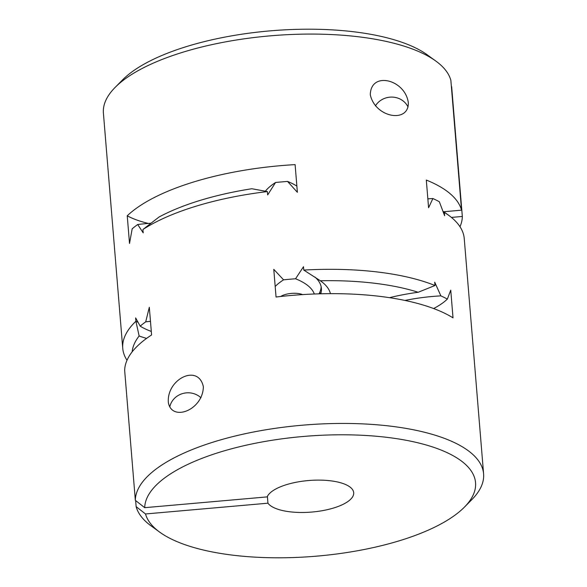 <?xml version="1.0" encoding="UTF-8"?>
<svg xmlns="http://www.w3.org/2000/svg" width="587" height="587" viewBox="0 0 587 587"><rect width="100%" height="100%" fill="white"/><g stroke="black" fill="none" stroke-linecap="round" stroke-linejoin="round"><path stroke-width="0.88" d="M459.988 226.729A174.677 63.352 175.3 0 0 462.329 216.456L451.41 217.417M443.75 211.731L461.536 210.168A174.677 63.352 175.3 0 0 426.309 180.055L428.583 207.747L432.883 198.531A174.677 63.352 175.3 0 1 439.34 201.752L444.623 215.745L444.344 212.391A100.003 36.269 -4.7 0 1 443.618 212.993M265.317 191.208A92.878 33.686 -4.7 0 1 275.567 182.484A174.677 63.352 175.3 0 1 287.542 181.434L297.382 192.309L295.107 164.624A174.677 63.352 175.3 0 0 127.24 215.789A100.003 36.269 175.3 0 0 148.357 223.442M267.393 496.389L267.951 503.191L145.517 513.963A165.945 60.19 175.3 0 0 159.745 532.167A165.945 60.19 175.3 0 0 315.102 556.278A165.945 60.19 175.3 0 0 464.434 507.117A165.945 60.19 175.3 0 0 341.172 434.791A165.945 60.19 175.3 0 0 144.718 507.674A182047.851 169630.24 172.8 0 1 135.34 500.329L124.671 370.544A174.677 63.352 -4.7 0 1 151.593 334.957L149.318 307.272L145.701 321.852A174.677 63.352 175.3 0 0 140.183 326.13A92.878 33.686 175.3 0 0 151.299 331.428M267.951 503.191A43.665 15.842 175.3 0 0 316.18 511.6A43.665 15.842 175.3 0 0 353.697 492.713A43.665 15.842 175.3 0 0 312.908 480.247A43.665 15.842 175.3 0 0 267.158 496.896L144.718 507.674M169.775 406.967A18.344 17.089 172.8 0 1 182.564 393.584A18.344 17.089 172.8 0 1 200.974 397.817M203.359 387.09C202.64 410.43 171.536 422.009 168.337 402.396C166.605 379.158 197.966 363.544 203.278 386.312L203.359 387.09M461.536 210.168L450.867 80.382A174.677 63.352 175.3 0 0 435.84 61.063A174.677 63.352 175.3 0 0 272.302 35.675A174.677 63.352 175.3 0 0 115.111 87.426A174.677 63.352 175.3 0 0 103.407 113.13L122.749 348.37A174.677 63.352 -4.7 0 1 135.905 321.243A100.003 36.269 175.3 0 0 138.048 322.344M451.66 86.671L462.329 216.456M135.34 500.329A174.677 63.352 -4.7 0 1 301.557 425.274A174.677 63.352 -4.7 0 1 482.874 469.747A174.677 63.352 -4.7 0 1 483.593 473.87L464.251 238.63A174.677 63.352 175.3 0 0 463.532 234.507A174.677 63.352 175.3 0 0 448.505 215.18A174.677 63.352 175.3 0 0 444.344 212.391L442.994 211.291M483.593 473.87A174.677 63.352 -4.7 0 1 471.889 499.574L464.434 507.117M159.745 532.167L151.16 525.937A174.677 63.352 -4.7 0 1 136.133 506.618L135.641 500.564M127.012 360.271A174.677 63.352 -4.7 0 1 122.749 348.37M140.183 326.13L135.634 317.89L135.905 321.243L139.134 335.984A165.945 60.19 175.3 0 0 132.141 351.87M127.24 215.789L129.514 243.473L132.185 228.783A174.677 63.352 175.3 0 1 137.696 224.513L143.199 232.863L142.92 229.51A174.677 63.352 175.3 0 1 267.386 191.575L267.657 194.928L275.567 182.484M314.302 293.999A92.878 33.686 175.3 0 0 295.54 278.774A174.677 63.352 175.3 0 0 283.572 279.83L273.777 269.338L276.051 297.022A174.677 63.352 -4.7 0 1 453.017 317.846L450.743 290.154L447.345 299.091A174.677 63.352 175.3 0 0 440.881 295.87A92.878 33.686 175.3 0 0 404.971 300.441M295.54 278.774L303.501 266.718L303.772 270.071A174.677 63.352 -4.7 0 1 434.982 285.509L434.703 282.156L440.881 295.87M370.309 94.426C371.021 71.056 404.641 79.37 408.236 102.094L408.31 102.791C408.926 123.27 375.695 117.95 370.39 95.204L370.309 94.426M136.133 506.618A182047.851 169630.24 -7.2 0 0 145.517 513.963M267.386 191.575L251.816 188.743A165.945 60.19 -4.7 0 0 158.996 217.036L142.92 229.51M283.572 279.83A92.878 33.686 175.3 0 0 275.186 286.471M427.857 198.854A92.878 33.686 -4.7 0 1 432.883 198.531M137.696 224.513A92.878 33.686 -4.7 0 1 150.8 223.258M389.504 297.675A108.734 39.439 -4.7 0 1 418.186 292.267A165.945 60.19 175.3 0 0 320.333 280.755A108.734 39.439 -4.7 0 1 320.964 281.21A108.734 39.439 -4.7 0 1 330.43 293.654M320.759 293.793A100.003 36.269 175.3 0 0 321.397 288.408A100.003 36.269 175.3 0 0 314.977 277.057M321.155 286.742A100.003 36.269 -4.7 0 1 319.952 291.878L320.113 293.808M146.589 338.398A108.734 39.439 -4.7 0 1 139.134 335.984M115.111 87.426L122.566 79.883A165.945 60.19 -4.7 0 1 271.898 30.722A165.945 60.19 -4.7 0 1 427.255 54.833L435.84 61.063M319.959 291.981A100.436 36.431 -4.7 0 1 319.614 292.686L318.998 293.845M150.47 321.316A92.878 33.686 175.3 0 0 145.701 321.852M433.639 308.542A92.878 33.686 175.3 0 0 447.345 299.091M280.725 296.486A13.097 4.755 -4.7 0 1 302.554 294.601M287.542 181.434A92.878 33.686 -4.7 0 1 296.875 186.123M375.416 105.887A18.344 17.089 172.8 0 1 392.255 97.097A18.344 17.089 172.8 0 1 408.024 106.973M303.772 270.071L320.333 280.755M418.186 292.267L434.982 285.509M443.816 211.782L448.505 215.18"/></g></svg>
